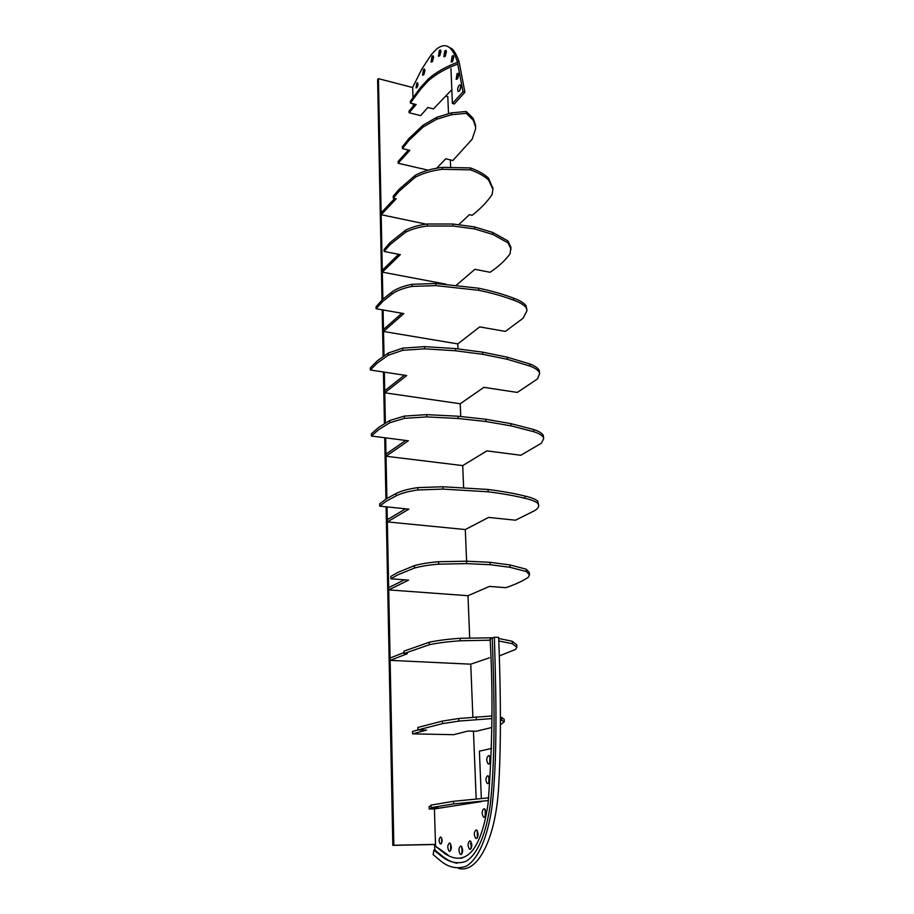 <?xml version="1.0" encoding="UTF-8"?>
<svg xmlns="http://www.w3.org/2000/svg" width="914" height="914" viewBox="0 0 914 914"><rect width="100%" height="100%" fill="white"/><g stroke="black" fill="none" stroke-linecap="round" stroke-linejoin="round"><path stroke-width="1.37" d="M447.997 854.99L434.596 845.519L434.927 850.066L442.182 856.007L440.811 855.675C448.728 862.29 456.931 864.244 465.42 861.548C476.994 855.675 486.031 834.482 490.178 805.108C496.519 750.645 493.423 669.825 492.246 638.063L494.383 637.207L498.656 637.401C499.73 665.929 501.98 730.332 498.713 785.446C496.085 839.121 477.314 874.241 458.28 868.3M457.023 863.262C451.847 862.29 446.9 859.868 442.182 856.007M434.596 845.519L445.232 853.893C462.153 864.644 479.873 857.926 488.007 804.126C492.475 747.538 493.172 692.446 490.11 638.84L492.258 638.36M494.383 637.207C495.194 669.379 498.53 749.549 492.063 806.137C487.848 836.756 478.205 859.891 465.854 866.346C456.749 869.305 448.214 867.386 440.251 860.588L433.179 854.636L433.853 850.1L434.95 850.077M433.853 850.1L440.811 855.675M539.626 373.757L539.226 370.319C537.695 367.828 534.53 365.691 529.72 363.921L507.27 357.168L482.649 352.153L455.435 348.588L424.576 346.635L402.674 348.131L388.244 353.044L377.391 360.756L370.319 367.874L370.353 369.999L406.673 375.54L384.76 392.803L460.222 403.76L483.906 387.33L517.313 392.426L537.478 378.944L539.626 373.757L539.351 372.409C537.832 369.93 534.656 367.805 529.846 366.034L507.384 359.316L482.752 354.312L455.515 350.77L424.644 348.828L402.731 350.313L388.29 355.226L377.425 362.904L370.353 369.999M388.244 353.044L388.29 355.226M539.226 370.319L539.351 372.409M529.72 363.921L529.846 366.034M507.27 357.168L507.384 359.316M482.649 352.153L482.752 354.312M455.435 348.588L455.515 350.77M424.576 346.635L424.644 348.828M402.674 348.131L402.731 350.313M404.399 375.197L384.714 390.758L384.76 392.803M543.67 438.549L543.259 435.178C541.728 432.973 538.529 431.088 533.639 429.534L510.835 423.628L485.814 419.263L458.12 416.224L426.701 414.636L404.399 416.076L389.684 420.531L378.602 427.455L371.392 433.83L371.427 436.035L408.375 440.788L386.028 456.246L462.724 465.603L486.899 450.888L520.831 455.263L541.442 443.176L543.67 438.549L543.396 437.349C541.865 435.144 538.654 433.27 533.776 431.716L510.96 425.844L485.917 421.514L458.211 418.486L426.769 416.91L404.456 418.338L389.73 422.782L378.647 429.683L371.427 436.035M389.684 420.531L389.73 422.782M543.259 435.178L543.396 437.349M533.639 429.534L533.776 431.716M510.835 423.628L510.96 425.844M485.814 419.263L485.917 421.514M458.12 416.224L458.211 418.486M426.701 414.636L426.769 416.91M404.399 416.076L404.456 418.338M405.69 440.445L385.994 454.132L386.028 456.246M527.035 310.554L526.03 305.573C523.516 302.671 519.403 300.215 513.702 298.215C503.408 294.251 491.721 290.915 478.639 288.207L435.75 283.511L411.974 284.3C403.108 286.059 396.31 288.721 391.569 292.274L382.726 299.301L376.077 306.716L376.111 308.749L403.805 313.605L383.526 331.474L457.8 343.904L479.701 326.904L505.362 331.405L523.094 318.232L527.035 310.554L526.156 307.607C523.642 304.705 519.529 302.26 513.817 300.26C503.523 296.319 491.823 292.994 478.73 290.286L435.818 285.614L412.031 286.402C403.165 288.15 396.356 290.812 391.615 294.365L382.772 301.369L376.111 308.749M391.569 292.274L391.615 294.365M526.03 305.573L526.156 307.607M513.702 298.215L513.817 300.26M478.639 288.207L478.73 290.286M435.75 283.511L435.818 285.614M411.974 284.3L412.031 286.402M401.852 313.262L383.48 329.497L383.526 331.474M538.712 505.339L537.718 501.043C535.124 499.033 530.84 497.365 524.865 496.039C514.102 493.389 501.832 491.206 488.065 489.47L442.844 486.751L417.732 487.619C408.341 488.979 401.143 490.944 396.105 493.514L386.725 498.576L379.653 503.865L379.698 506.139L408.855 509.155L387.353 521.905L465.306 529.549L488.59 517.415L515.485 520.203L534.404 510.766C537.352 509.018 538.792 507.213 538.712 505.339L537.843 503.294C535.25 501.295 530.977 499.638 525.002 498.313C514.216 495.685 501.946 493.514 488.167 491.801L442.924 489.093L417.801 489.973C408.409 491.321 401.189 493.286 396.162 495.845L386.771 500.872L379.698 506.139M396.105 493.514L396.162 495.845M537.718 501.043L537.843 503.294M524.865 496.039L525.002 498.313M488.065 489.47L488.167 491.801M442.844 486.751L442.924 489.093M417.732 487.619L417.801 489.973M405.588 508.824L387.308 519.712L387.353 521.905M529.457 574.872L529.332 572.541L526.236 569.193L509.909 564.932L490.064 562.304L466.528 561.196L438.549 561.722C429.054 562.51 421.011 563.801 414.442 565.629L397.499 572.564L390.861 576.448L390.906 578.791L408.569 580.15L388.713 589.896L467.979 595.711L489.493 586.411L505.91 587.691C515.233 584.492 522.671 581.053 528.223 577.362L529.457 574.872L526.373 571.547L510.023 567.32L490.178 564.715L466.631 563.618L438.629 564.155C429.123 564.932 421.08 566.223 414.51 568.04L397.544 574.94L390.906 578.791M414.442 565.629L414.51 568.04M526.236 569.193L526.373 571.547M509.909 564.932L510.023 567.32M490.064 562.304L490.178 564.715M466.528 561.196L466.631 563.618M438.549 561.722L438.629 564.155M404.445 579.83L388.667 587.633L388.713 589.896M456.44 285.122L474.903 269.31L490.064 272.292C498.496 266.637 505.156 260.479 510.058 253.795L510.96 247.248L507.944 240.919L492.76 232.464L474.48 226.9L452.91 224.021L427.352 223.999C418.703 225.095 411.391 227.198 405.428 230.328L390.084 242.541L384.086 249.488L384.131 251.453L400.343 254.64L382.338 272.132L445.975 284.163M405.428 230.328L405.485 232.327L390.129 244.529L384.131 251.453M511.063 249.202L508.058 242.895L492.863 234.464L474.583 228.911L452.99 226.032L427.421 226.021C418.761 227.106 411.449 229.22 405.485 232.327M507.944 240.919L508.058 242.895M492.76 232.464L492.863 234.464M474.48 226.9L474.583 228.911M452.91 224.021L452.99 226.032M427.352 223.999L427.421 226.021M398.641 254.309L382.292 270.224L382.338 272.132M492.852 188.364L488.499 178.104C484.089 174.048 478.068 170.667 470.436 167.936L442.25 167.353C431.648 168.679 422.611 171.341 415.15 175.374L398.927 189.461L393.203 196.27L393.249 198.155L396.208 198.806L381.184 214.71L426.153 224.147M415.15 175.374L415.207 177.305L398.984 191.357L393.249 198.155M458.839 224.547L469.396 214.676L472.195 215.281C480.33 208.94 486.945 202.074 492.029 194.682L492.932 189.301L488.602 180.012C484.18 175.979 478.159 172.597 470.527 169.867L442.33 169.296C431.716 170.621 422.679 173.283 415.207 177.305M488.499 178.104L488.602 180.012M470.436 167.936L470.527 169.867M442.25 167.353L442.33 169.296M394.688 198.475L381.138 212.859L381.184 214.71M492.897 637.801L460.13 638.28C448.066 639.115 437.749 640.428 429.203 642.245L403.954 651.145L404.011 653.556L407.336 653.716L390.129 660.354L470.744 664.181L489.413 657.84M429.203 642.245L429.283 644.724L404.011 653.556M499.33 655.921L515.633 649.386L516.867 647.249L512.32 643.707L498.804 640.988M516.867 647.249L516.741 644.827L512.194 641.251L512.32 643.707M512.194 641.251L498.701 638.498M492.098 637.721L492.12 638.395M490.167 640.177L460.233 640.794C448.146 641.617 437.829 642.93 429.283 644.724M460.13 638.28L460.233 640.794M403.988 652.596L390.084 658.011L390.129 660.354M491.778 715.97L458.714 718.518L442.422 721.089L417.835 727.453L417.892 729.92L426.495 730.115L412.58 733.851L453.573 734.696L468.082 731.04L476.365 731.223L491.766 727.498M442.422 721.089L442.502 723.648L417.892 729.92M500.438 724.722L504.265 721.786L500.438 719.649M504.265 721.786L504.14 719.238L501.695 717.513L501.82 720.072M501.695 717.513L500.426 717.102M491.778 718.575L458.805 721.1L442.502 723.648M476.308 716.804L476.411 719.398M458.714 718.518L458.805 721.1M418.041 729.92L412.511 731.429L412.58 733.851M436.721 168.176L445.724 158.796L452.887 160.487L472.138 139.236L475.566 128.988L475.543 125.264L473.201 118.397L466.22 111.474L451.39 112.868L436.549 117.392L422.885 125.309L408.809 138.665L402.366 146.777L402.411 148.594L409.815 150.33L398.15 163.263L428.129 170.164M422.885 125.309L422.942 127.16L408.866 140.493L402.411 148.594M475.634 127.103L473.292 120.26L466.3 113.347L451.47 114.741L436.618 119.254L422.942 127.16M473.201 118.397L473.292 120.26M466.22 111.474L466.3 113.347M451.39 112.868L451.47 114.741M436.549 117.392L436.618 119.254M408.432 150.01L398.104 161.481L398.15 163.263M457.491 62.323C445.632 66.779 435.932 72.309 428.403 78.901L420.691 87.298L410.352 101.351L410.409 103.088L416.156 104.539L409.106 112.742L420.668 115.632L427.798 107.498L433.464 108.926L451.824 89.652M428.403 78.901L428.46 80.683L420.748 89.069L410.409 103.088M457.823 78.227L458.645 74.868M457.948 63.991C445.906 68.459 436.081 74.023 428.46 80.683M414.887 104.219L409.049 111.017L409.106 112.742M488.819 797.842L453.584 801.281L430.997 805.097L431.077 807.633L437.955 807.588L429.203 808.959L434.424 808.924L481.495 801.589M453.584 801.281L453.675 803.897L431.077 807.633M488.487 800.55L453.675 803.897M431.031 806.159L429.134 806.456L429.203 808.959M423.662 74.868L424.587 69.03L423.479 69.373L422.565 75.188L423.662 74.868M452.407 61.764L453.401 55.697L452.167 56.04L451.173 62.106L452.407 61.764M459.365 91.103C460.827 88.749 461.159 86.681 460.37 84.911L459.102 85.219C457.64 87.584 457.308 89.652 458.108 91.411L459.365 91.103M457.297 79.015L458.222 73.314L457.057 73.623L456.143 79.312L457.297 79.015M445.049 56.417L446.032 50.419L444.821 50.773L443.838 56.759L445.049 56.417M439.6 55.88L440.559 49.973L439.383 50.327L438.434 56.222L439.6 55.88M432.265 61.752L433.225 55.8L432.059 56.154L431.111 62.095L432.265 61.752M416.955 87.675L417.732 82.751L416.807 83.025L416.053 87.938L416.955 87.675M450.956 68.699L452.407 103.499L454.281 103.99L464.906 92.257L459.114 61.935L457.24 61.432C455.286 55.48 453.001 51.15 450.374 48.453C446.523 44.443 441.748 44.797 436.047 49.539L431.397 54.486L421.994 68.779L412.682 87.298L412.979 97.364M459.114 61.935C457.149 55.994 454.852 51.664 452.224 48.968L447.232 46.271M464.906 92.257L463.01 91.754L457.24 61.432M452.407 103.499L463.01 91.754M418.064 84.396L417.492 86.773M433.624 56.988L432.516 61.398M440.959 51.184L439.863 55.526M446.432 51.584L445.278 56.097M458.634 74.537L457.606 78.593M460.782 85.973L459.571 90.84M413.174 103.785L413.242 106.127M453.812 56.828L452.624 61.478M424.987 70.264L423.959 74.445M449.402 843.039L450.008 843.199C451.859 846.513 451.756 849.232 449.688 851.345L449.094 851.185C447.243 847.884 447.346 845.176 449.402 843.039M483.917 808.73L484.66 808.924C486.614 812.317 486.488 815.117 484.271 817.299L483.552 817.105C481.587 813.711 481.712 810.924 483.917 808.73M488.51 755.592L489.333 755.787C491.218 759.077 491.058 761.819 488.876 764.035L488.065 763.83C486.179 760.551 486.328 757.809 488.51 755.592M487.55 775.769L488.282 775.952C490.053 779.036 489.915 781.596 487.882 783.629L487.162 783.447C485.391 780.373 485.517 777.814 487.55 775.769M476.034 829.946L476.72 830.141C478.673 833.557 478.559 836.344 476.377 838.515L475.703 838.332C473.738 834.916 473.852 832.128 476.034 829.946M469.773 840.857L470.424 841.04C472.367 844.422 472.252 847.187 470.104 849.323L469.465 849.152C467.522 845.77 467.625 843.005 469.773 840.857M460.645 846.021L461.284 846.204C463.215 849.62 463.112 852.408 460.964 854.567L460.336 854.396C458.405 850.991 458.508 848.192 460.645 846.021M440.491 837.03L440.982 837.167C442.513 839.92 442.422 842.194 440.708 843.976L440.217 843.851C438.686 841.097 438.777 838.824 440.491 837.03M462.324 857.983L460.348 858.257M461.067 858.269L460.439 858.257M481.358 798.436L479.393 751.159L491.549 748.463M441.713 842.891L441.645 838.069M461.993 853.733L461.844 846.798M471.133 848.5L470.984 841.634M477.394 837.715L477.257 830.712M488.853 782.83L488.83 776.569M489.801 763.327L489.835 756.312M485.277 816.533L485.174 809.461M450.705 850.477L450.579 843.851M435.532 845.484L434.424 808.924M412.682 87.538L378.442 78.661L377.619 79.712L381.995 299.998M378.442 78.661L382.875 299.164M383.092 309.983L384.017 355.763M384.337 372.135L385.365 422.976M385.662 437.863L386.885 498.473M387.045 506.904L393.843 845.233L392.814 845.359L435.498 844.49M382.189 309.823L383.115 356.38M383.423 371.998L384.44 423.525M384.725 437.737L385.937 499.067M386.096 506.802L392.814 845.359M470.333 843.793L471.727 843.759M448.5 113.45L447.814 96.644L446.283 96.244M477.725 837.03L477.485 831.112M476.183 798.882L473.452 731.166M472.881 717.056L470.744 664.181M469.682 637.858L467.979 595.711M466.586 561.196L465.306 529.549M463.604 487.539L462.724 465.603M460.736 416.453L460.222 403.76M458.005 348.862L457.8 343.904M450.648 166.885L450.374 159.893M393.843 845.233L435.498 844.399M470.344 843.702L471.715 843.668M445.232 853.893L446.318 853.87M492.932 189.301L492.84 187.416M450.374 48.453L452.224 48.968M458.108 91.411L458.702 91.571M441.074 843.828L440.217 843.851M461.456 854.361L460.336 854.396M470.607 849.117L469.465 849.152M476.88 838.309L475.703 838.332M488.305 783.458L487.162 783.447M489.298 763.841L488.065 763.83M484.774 817.093L483.552 817.105M450.156 851.163L449.094 851.185"/></g></svg>
